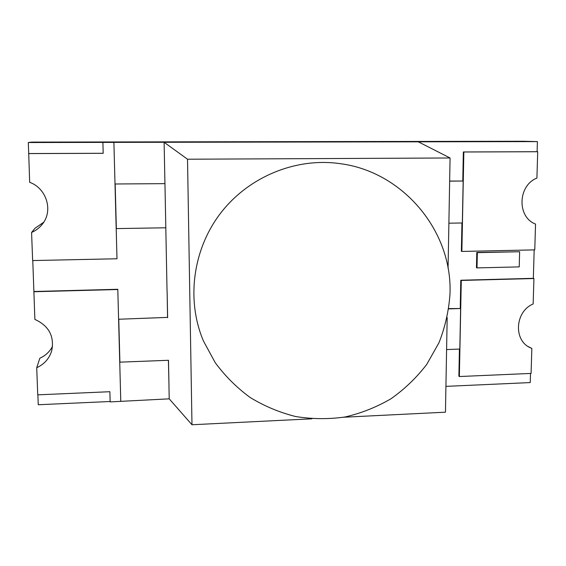 <?xml version="1.0" encoding="UTF-8"?>
<svg xmlns="http://www.w3.org/2000/svg" width="566" height="566" viewBox="0 0 566 566"><rect width="100%" height="100%" fill="white"/><g stroke="black" fill="none" stroke-linecap="round" stroke-linejoin="round"><path stroke-width="0.85" d="M519.63 251.743L476.791 252.464L476.452 267.697L477.011 267.902L519.213 266.883L519.63 251.743L477.35 252.648L477.011 267.902M446.588 349.562L459.811 349.052L460.625 308.512L448.76 308.597M449.652 181.063L463.172 181.028L462.33 222.976L448.888 223.195M32.778 260.558L34.88 319.408C48.917 325.853 54.527 336.324 51.711 350.828C49.313 358.554 44.318 364.186 36.712 367.737L37.745 394.842L109.875 391.707L110.158 401.902L169.213 398.839L168.951 385.814M37.872 394.835L38.247 404.74L110.151 401.506M445.923 386.373L530.236 382.574L530.512 373.447M460.236 308.314L460.795 280.241L533.335 278.33L534.184 249.896M537.7 151.73L463.851 151.999L461.863 251.431L534.771 249.882L535.542 224.065C516.885 217.188 517.692 185.577 536.915 178.057L537.7 151.73L537.106 151.702L537.403 141.606L522.425 141.245L31.618 142.101L28.3 142.533L28.717 153.549L103.196 153.28M537.403 141.606L28.3 142.533M460.625 308.512L448.718 308.887M449.652 181.141L463.172 181.028M115.174 184.084L116.355 228.593L165.824 227.787L164.947 183.646L115.174 183.985M52.567 346.265C49.78 351.656 45.535 355.646 39.839 358.228L36.712 367.737M120.77 401.025L117.799 289.283L33.953 291.497M120.777 401.421L117.799 289.283M117.806 289.516L33.826 291.738M531.092 373.418L459.359 376.532L461.283 280.446L533.922 278.529L533.158 303.977C515.216 311.314 513.192 339.911 529.918 347.574L531.835 348.451L531.092 373.418M459.359 376.532L458.885 376.192L459.422 349.066M461.283 280.446L460.795 280.241M533.922 278.529L533.335 278.33M528.106 346.512L531.835 348.451M463.851 151.999L463.349 151.971L462.776 180.971M461.934 222.983L461.375 251.269L461.863 251.431M537.106 151.702L463.349 151.971M28.583 153.584L103.196 153.315L102.892 142.413L113.9 142.391L116.992 258.768L32.644 260.558L31.576 232.442C35.899 230.574 39.493 227.829 42.344 224.193C53.388 210.877 46.723 188.428 29.673 182.302L28.717 153.549M116.992 258.768L113.9 142.377L102.892 142.413M31.576 232.442L34.972 228.31L43.745 222.212M167.564 317.406L167.119 291.412L167.642 317.675M167.557 317.392L118.761 319.238L119.9 362.155L168.477 360.287M168.413 360.287L169.001 386.026L168.484 360.252M165.81 227.787L167.041 291.179M476.791 252.464L477.35 252.648M164.932 183.632L164.112 142.285L418.295 141.818L450.069 157.978L448.067 268.305M311.916 418.805L191.98 424.755L169.213 398.839M191.98 424.755L187.516 159.216L164.112 142.285M447.175 317.533L445.456 412.182L343.739 417.227M187.516 159.216L450.069 157.978M339.883 163.624C295.983 157.355 248.722 176.634 220.634 213.12C192.603 249.648 186.136 300.277 203.484 341.093L215.271 362.749C225.119 376.057 236.73 387.625 250.101 397.452C264.28 406.091 279.427 412.444 295.558 416.512C311.993 419.173 328.464 419.335 344.977 417C361.235 413.251 376.581 407.159 391.007 398.74C404.662 389.097 416.576 377.642 426.75 364.384L438.997 342.692C445.102 327.141 448.76 311.031 449.97 294.384C452.892 230.744 402.426 171.399 339.883 163.624"/></g></svg>
